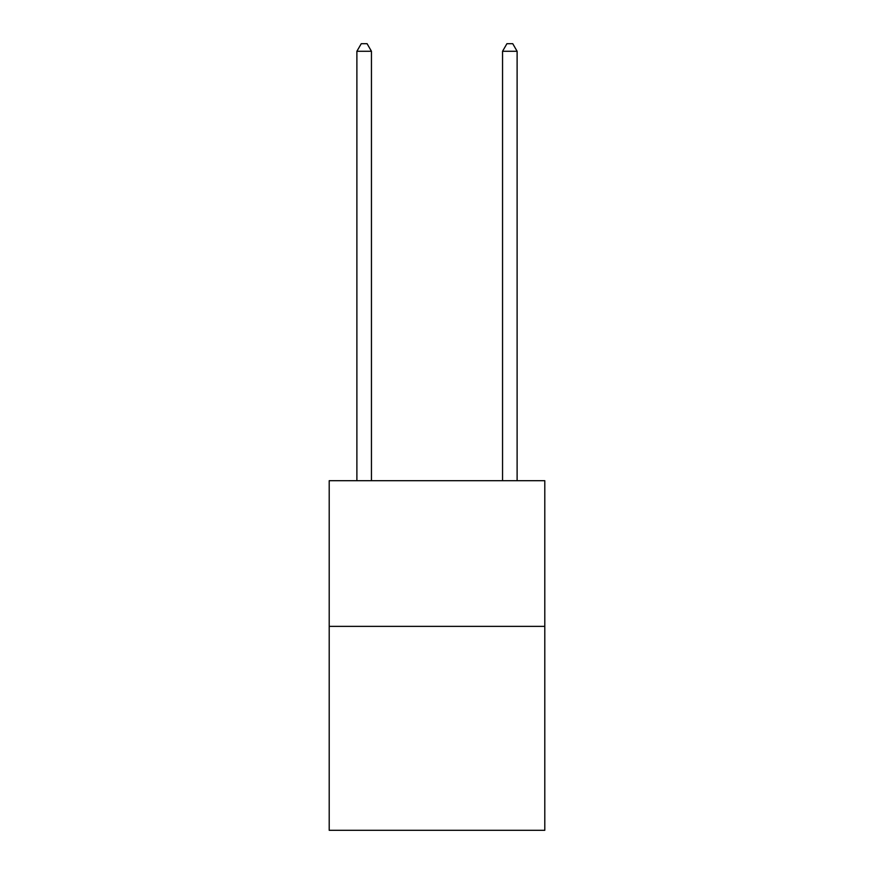 <?xml version="1.0" encoding="UTF-8"?>
<svg xmlns="http://www.w3.org/2000/svg" width="874" height="874" viewBox="0 0 874 874"><rect width="100%" height="100%" fill="white"/><g stroke="black" fill="none" stroke-linecap="round" stroke-linejoin="round"><path stroke-width="1.31" d="M544.797 626.363L544.797 830.3L329.203 830.3L329.203 480.7L544.797 480.7L544.797 626.363L329.203 626.363M517.113 480.7L517.113 51.271L502.55 51.271L502.55 480.7M502.55 51.271L506.92 43.7L512.743 43.7L517.113 51.271M371.45 480.7L371.45 51.271L356.887 51.271L356.887 480.7M356.887 51.271L361.257 43.7L367.08 43.7L371.45 51.271"/></g></svg>
